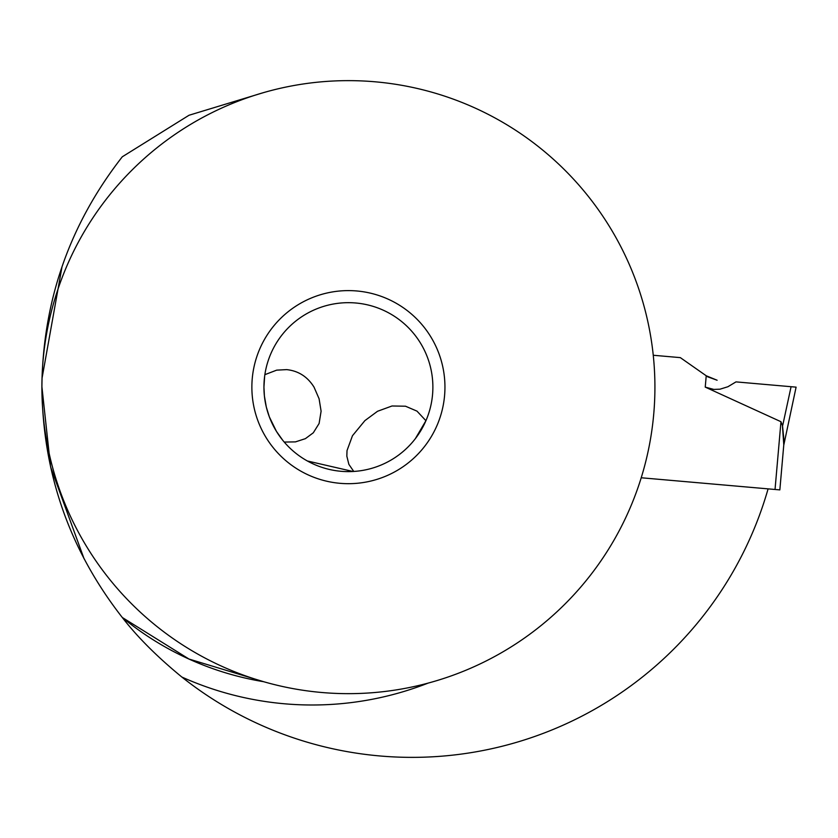<?xml version="1.0" encoding="UTF-8"?>
<svg xmlns="http://www.w3.org/2000/svg" width="838" height="838" viewBox="0 0 838 838"><rect width="100%" height="100%" fill="white"/><g stroke="black" fill="none" stroke-linecap="round" stroke-linejoin="round"><path stroke-width="1.26" d="M783.876 443.836L779.843 489.895L641.206 477.765M706.225 375.77L680.32 357.627L707.712 376.817L717.108 380.232L706.225 375.77L705.24 387.114L780.964 421.713L782.514 425.735L784.075 441.563M782.399 425.055L783.781 444.905M705.24 387.114L713.808 389.419L719.999 389.188L727.908 386.737L735.994 381.887L796.1 387.146L791.082 386.706L796.1 387.146L783.75 445.25M735.994 381.887L796.1 387.146M653.252 355.26L680.32 357.627L653.252 355.26M779.843 489.895L784.106 441.176M263.75 92.557L189.042 115.246L122.285 156.8C69.502 224.406 42.707 301.188 41.9 387.146A306.509 306.509 0 0 0 348.409 693.655A306.509 306.509 0 0 0 654.918 387.146A306.509 306.509 0 0 0 348.409 80.637A306.509 306.509 0 0 0 41.9 387.146C42.707 473.103 69.502 549.875 122.285 617.48L189 659.045L263.75 681.723A298.538 298.538 0 0 1 122.285 617.48C137.401 637.027 157.251 656.866 181.836 677.031A370.218 370.218 0 0 0 768.09 488.868M84.051 558.716C88.975 568.112 88.975 568.112 84.051 558.716L50.594 466.892L41.9 386.716M42.005 378.441L62.012 266.767C65.563 256.459 65.563 256.459 62.012 266.767M444.947 387.146A96.538 96.538 0 0 1 348.409 483.683A96.538 96.538 0 0 1 251.871 387.146A96.538 96.538 0 0 1 348.409 290.608A96.538 96.538 0 0 1 444.947 387.146M282.794 440.348L276.435 431.361L269.323 416.832L266.316 407.069L264.41 396.049L263.939 387.146A84.47 84.47 0 0 1 348.409 302.675A84.47 84.47 0 0 1 432.879 387.146A84.47 84.47 0 0 1 348.409 471.616A84.47 84.47 0 0 1 263.939 387.146L264.651 376.22M307.389 460.984L353.008 471.49M353.762 471.448L348.88 464.388L346.838 456.165L347.016 450.593L352.473 435.718L364.918 420.603L377.55 411.269L392.006 405.99L405.498 406.21L416.989 411.133L425.924 420.707L415.344 438.662M264.86 374.67L276.687 370.145L286.648 369.621C298.38 370.857 307.515 376.702 314.041 387.146L319.089 398.762L321.101 411.196L319.11 423.494L313.307 432.785L305.388 438.662L295.447 441.888L284.229 442.066M782.755 425.222L791.082 386.706M780.964 421.713L775.035 489.476M428.124 683.106A317.853 317.853 0 0 1 181.836 677.031"/></g></svg>
